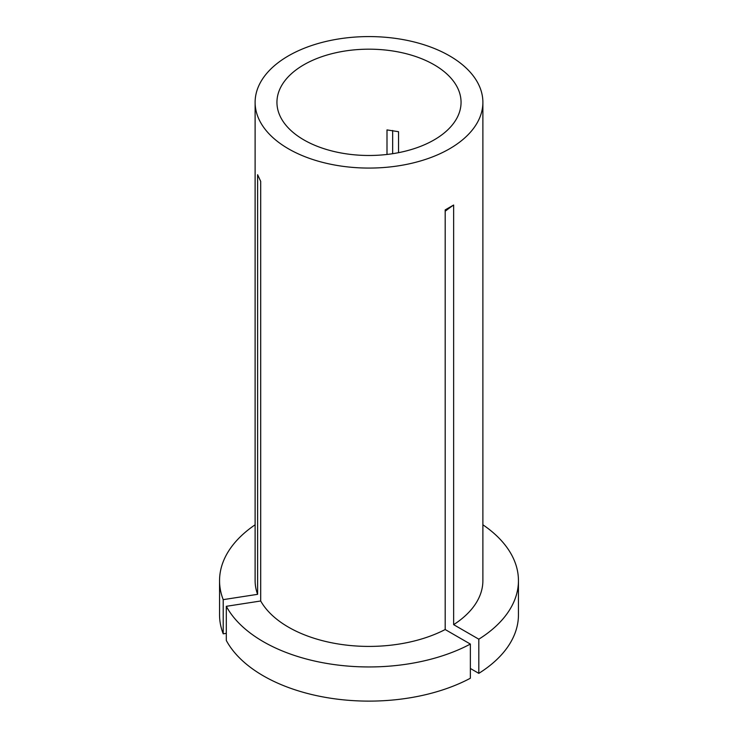 <?xml version="1.0" encoding="UTF-8"?>
<svg xmlns="http://www.w3.org/2000/svg" width="738" height="738" viewBox="0 0 738 738"><rect width="100%" height="100%" fill="white"/><g stroke="black" fill="none" stroke-linecap="round" stroke-linejoin="round"><path stroke-width="1.11" d="M398.548 152.665L398.548 131.705L386.998 129.916L386.998 154.454M434.101 64.75A92.056 53.154 0 0 0 333.77 53.228A92.056 53.154 0 0 0 276.944 102.333A92.056 53.154 0 0 0 303.899 139.916A92.056 53.154 0 0 0 404.23 151.438A92.056 53.154 0 0 0 461.056 102.333A92.056 53.154 0 0 0 434.101 64.75M470.364 644.071A149.445 86.281 0 0 1 263.328 641.682A149.445 86.281 0 0 1 226.308 606.313L226.308 640.483A149.445 86.281 0 0 0 263.328 675.842A149.445 86.281 0 0 0 470.364 678.24L470.364 644.071L445.189 629.532L445.189 209.906L453.639 205.026A466.278 269.204 -120 0 0 445.189 211.252M470.364 668.471L478.814 673.36L478.814 639.191L453.639 624.652A113.883 65.747 0 0 0 482.883 580.668L482.883 102.333A113.883 65.747 0 0 0 449.525 55.839A113.883 65.747 0 0 0 325.421 41.586A113.883 65.747 0 0 0 255.117 102.333A113.883 65.747 0 0 0 288.475 148.818A113.883 65.747 0 0 0 412.579 163.07A113.883 65.747 0 0 0 482.883 102.333M226.308 606.313L260.699 600.99A113.883 65.747 0 0 0 288.475 627.162A113.883 65.747 0 0 0 445.189 629.532M453.639 624.652L453.639 205.026M392.662 153.698L392.662 130.478M255.117 102.333L255.117 580.668A113.883 65.747 0 0 0 257.608 594.33L257.608 174.703L260.699 181.373L260.699 600.99M255.117 524.792A149.445 86.281 0 0 0 219.555 580.668A149.445 86.281 0 0 0 223.208 599.643L257.608 594.33M219.555 580.668L219.555 614.837A149.445 86.281 0 0 0 223.208 633.813L223.208 599.643M226.308 633.333L223.208 633.813M478.814 639.191A149.445 86.281 0 0 0 518.445 580.668A149.445 86.281 0 0 0 482.883 524.792M478.814 673.36A149.445 86.281 0 0 0 518.445 614.837L518.445 580.668"/></g></svg>
